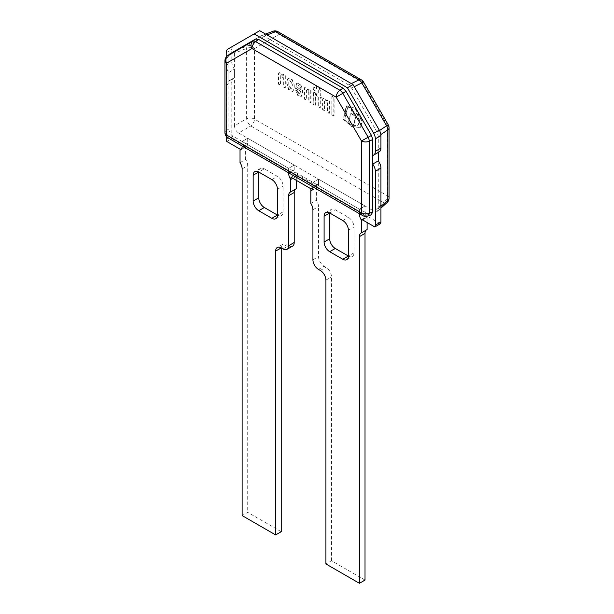 <?xml version="1.0" encoding="UTF-8"?>
<svg xmlns="http://www.w3.org/2000/svg" width="614" height="614" viewBox="0 0 614 614"><rect width="100%" height="100%" fill="white"/><g stroke="black" fill="none" stroke-linecap="round" stroke-linejoin="round"><path stroke-width="0.46" stroke-dasharray="3.07 2.3" d="M387.089 202.566A5.925 3.369 48 0 1 383.635 202.666A5.925 3.423 120 0 0 387.311 195.743A5.925 3.423 180 0 1 389.046 198.161M389.046 127.697A5.925 3.423 0 0 0 387.311 125.371L388.255 124.826M380.933 206.442L378.278 208.837L377.403 211.293L374.126 211.239L383.635 202.666L250.781 125.962A5.925 2.54 60 0 1 246.621 118.763A5.925 3.423 180 0 1 254.457 119.039A5.925 3.423 -60 0 1 250.781 125.962L238.6 132.992C236.075 131.25 234.694 128.848 234.448 125.793L246.621 118.763L246.621 48.391A5.925 3.147 68.3 0 1 247.841 45.705A5.925 4.835 -120 0 1 254.457 48.667A5.925 3.423 -0 0 0 246.621 48.391L234.448 53.249L235.661 50.555L247.841 45.705L272.555 31.429L261.157 35.835L264.097 36.126L267.105 34.967M363.542 82.023L362.598 82.568A5.925 3.423 120 0 0 361.37 79.858M277.942 31.69A5.925 3.423 -60 0 1 279.17 34.399A5.925 4.835 60 0 0 272.555 31.429M351.346 83.604L348.629 84.932L351.569 88.04L354.255 86.72M379.536 130.529L377.065 132.194L378.278 136.293L380.864 134.55M261.157 35.835L235.661 50.555M234.448 53.249L234.448 125.793M238.6 132.992L374.126 211.239M378.278 208.837L378.278 160.883M379.214 151.888A8.297 4.789 60 0 1 378.278 152.226L378.278 136.293M377.065 132.194L351.569 88.04M348.629 84.932L264.097 36.126M227.157 56.104A5.925 3.638 -128.9 0 0 226.205 58.614A5.925 3.423 0 0 0 224.954 60.594M362.69 215.598A5.925 3.423 120 0 0 365.138 215.56A5.925 3.369 -108 0 0 367.479 216.105M224.954 132.655A5.925 3.423 180 0 1 226.205 130.552A5.925 4.198 -120 0 0 230.365 137.751A5.925 3.423 -60 0 1 227.917 137.789M229.828 53.955L228.861 56.473L228.861 129.017C229.106 132.079 230.496 134.474 233.021 136.216L368.538 214.463L371.102 214.923M357.77 113.79L362.053 121.679L360.172 127.543L351.876 126.707L343.203 119.323L346.15 106.399L347.017 105.9L348.591 106.399L350.333 107.273L350.064 108.141L347.601 106.721L344.492 120.283L351.431 125.356L357.739 125.525L359.574 121.349L357.194 115.048L358.046 113.628L362.337 121.518L360.449 127.382L352.16 126.545L343.479 119.162L346.733 105.777L350.609 107.112L350.341 107.98L347.885 106.56L344.769 120.121L351.707 125.195L358.023 125.363L359.85 121.188L357.471 114.887L358.046 113.628M353.656 124.734L348.591 121.81L350.525 113.452L355.59 116.376L353.656 124.734L348.867 121.649L350.809 113.291L355.867 116.215L353.933 124.573M351.599 109.092A3.73 2.157 60 0 1 352.375 107.381A3.73 2.157 60 0 1 356.105 109.538A3.73 2.157 60 0 1 356.105 113.851A3.73 2.157 60 0 1 353.227 112.846A3.73 2.157 60 0 1 351.599 109.092M351.315 109.254A3.73 2.157 60 0 1 352.091 107.542A3.73 2.157 60 0 1 355.821 109.699A3.73 2.157 60 0 1 355.821 114.012A3.73 2.157 60 0 1 352.95 113.007A3.73 2.157 60 0 1 351.315 109.254M331.844 114.987L331.844 96.482L333.832 97.634L333.832 116.13L331.844 114.987L332.128 96.321L334.108 97.472L334.108 115.969L332.128 114.826M329.127 101.095L329.127 113.413L327.162 112.285L327.162 103.29C326.456 101.103 325.573 100.443 324.499 101.31L324.499 110.75L322.596 109.645L322.596 99.107L323.164 98.225L327.162 101.003L327.162 99.959L329.403 100.934L329.403 113.252L327.439 112.124L327.439 103.129C326.74 100.942 325.85 100.282 324.783 101.149L324.783 110.581L322.88 109.484L322.88 98.946L323.44 98.063L327.439 100.842L327.439 99.798L329.403 100.934M324.499 101.31L325.082 100.704L324.499 101.31M321.038 96.421L321.038 98.209L319.994 97.611L319.994 108.148L317.998 106.997L317.998 96.459L316.479 95.577L316.479 93.788L317.998 94.671L317.998 90.158L316.371 88.531L316.371 86.635C318.075 86.758 319.288 88.032 319.994 90.473L319.994 95.822L321.314 96.26L321.314 98.048L320.278 97.449L320.278 107.987L318.282 106.836L318.282 96.298L316.755 95.416L316.755 93.627L318.282 94.51L318.282 89.997L316.647 88.37L316.647 86.474C318.351 86.597 319.564 87.871 320.278 90.312L320.278 95.661L321.314 96.26M313.201 104.227L313.201 91.9L315.151 93.021L315.151 105.347L313.201 104.227L313.485 91.739L315.427 92.86L315.427 105.186L313.485 104.065M313.201 87.84A1.834 1.059 60 0 1 313.577 87.004A1.834 1.059 60 0 1 315.412 88.063A1.834 1.059 60 0 1 315.412 90.174A1.834 1.059 60 0 1 314 89.682A1.834 1.059 60 0 1 313.201 87.84M312.925 88.002A1.834 1.059 60 0 1 313.301 87.165A1.834 1.059 60 0 1 315.135 88.224A1.834 1.059 60 0 1 315.135 90.335A1.834 1.059 60 0 1 313.723 89.844A1.834 1.059 60 0 1 312.925 88.002M310.738 90.473L310.738 102.799L308.773 101.663L308.773 92.668C308.051 90.381 307.177 89.797 306.148 90.91L306.11 100.128L304.206 99.031L304.206 88.493L304.628 87.572L308.773 90.381L308.773 89.345L311.014 90.312L311.014 102.638L309.049 101.502L309.049 92.507C308.328 90.22 307.453 89.636 306.424 90.749L306.386 99.967L304.483 98.869L304.483 88.332L304.905 87.411L309.049 90.22L309.049 89.183L311.014 90.312M306.148 90.91L306.777 90.089L306.148 90.91M300.515 89.375L297.406 87.587L298.105 85.116L300.791 89.214L300.791 88.147L298.381 84.955L297.683 87.426L300.791 89.214M297.514 91.164L297.514 92.1L299.77 94.456L300.515 91.279L295.549 88.408L296.692 83.113L300.607 84.901L302.303 90.189L302.303 93.658L300.975 96.651L297.675 95.347L295.656 90.097L297.79 91.002L297.79 91.939L300.046 94.295L300.791 91.118L295.825 88.247L296.969 82.951L300.891 84.74L302.579 90.028L302.579 93.497L301.259 96.49L297.959 95.185L295.933 91.002L295.933 89.936L297.79 91.002M292.034 84.264L292.034 87.733L291.282 89.276L288.764 85.845L288.764 82.376L289.532 80.357L292.318 84.103L289.816 80.196L289.048 82.215L289.048 85.684L291.558 89.114L292.318 87.572L292.318 84.103M293.976 85.07L293.976 88.47L292.586 91.647L288.519 89.506L286.815 83.934L286.815 81.248L288.035 78.392L291.957 79.82L294.252 84.909L294.252 88.309L292.87 91.486L288.795 89.345L287.091 83.773L287.091 81.086L288.319 78.231L292.241 79.659L294.252 84.909M285.026 75.637L285.026 87.955L283.062 86.82L283.062 77.825L280.798 75.438L280.406 85.285L278.503 84.187L278.503 73.649L279.063 72.759L283.062 75.545L283.062 74.501L285.31 75.476L285.31 87.794L283.346 86.658L283.346 77.663L281.074 75.276L280.682 85.123L278.779 84.026L278.779 73.488L279.347 72.598L283.346 75.384L283.346 74.34L285.31 75.476M292.916 178.382L296.309 176.18A7.898 4.559 60 0 1 294.213 169.94L294.213 165.105L288.626 168.328L288.626 172.841L288.626 168.328L294.213 165.105L247.711 138.25L242.123 141.481L288.626 168.328L242.123 141.481L242.123 145.994L242.123 141.481L247.711 138.25L247.711 143.093A7.898 4.559 60 0 1 246.076 146.708A7.898 4.559 60 0 1 245.684 146.892L240.105 150.115M245.684 146.892L245.684 145.955L232.322 138.234A9.555 5.518 60 0 1 231.793 135.832L231.793 81.977A8.297 4.789 60 0 1 233.512 78.178A8.297 4.789 60 0 1 234.448 77.84L234.448 69.182A8.297 4.789 60 0 1 231.793 61.983L231.793 49.496A7.898 4.559 60 0 1 233.427 45.881L259.722 30.7M380.404 223.734L367.318 216.174L367.111 217.057A7.898 4.559 60 0 1 365.015 210.817L365.015 205.974L318.512 179.127L318.512 183.97A7.898 4.559 60 0 1 316.878 187.585A7.898 4.559 60 0 1 316.486 187.769L316.486 185.535L296.516 174.008L296.516 176.302M316.486 187.769L310.899 190.992L316.417 187.792A7.898 4.559 -120 0 0 316.878 187.585A7.898 4.559 -120 0 0 318.512 183.97L318.512 179.127L312.925 182.358L318.512 179.127L365.015 205.974L359.428 209.205L359.428 213.718L359.428 209.205L312.925 182.358L312.925 186.871L312.925 182.358L359.428 209.205L365.015 205.974L365.015 210.817A7.898 4.559 -120 0 0 367.111 217.057L361.523 220.28L367.111 217.057L367.111 222.506M226.205 57.071L226.205 65.207A8.297 4.789 -120 0 0 228.861 72.406L228.861 81.071A8.297 4.789 -120 0 0 227.924 81.409A8.297 4.789 -120 0 0 226.205 85.2L226.205 136.3M361.73 219.398L367.318 216.174M362.605 219.904L367.318 217.179M245.684 145.955L240.105 149.179M290.929 177.231L296.516 174.008M310.899 188.767L316.486 185.535M226.735 141.458L232.322 138.234M227.84 49.105L233.427 45.881L227.84 49.105M228.861 72.406L234.448 69.182M228.861 81.071L234.448 77.84M226.205 139.063L231.793 135.832M372.698 155.449L378.278 152.226M353.979 252.822L348.399 256.046A7.898 4.559 -120 0 0 352.344 256.437A7.898 4.559 -120 0 0 353.979 252.822L353.979 227.019A7.898 4.559 -120 0 0 348.399 217.348L335.267 209.765A7.898 4.559 -120 0 0 331.322 209.374A7.898 4.559 -120 0 0 329.687 212.989L335.267 209.765M365.015 580.076L331.499 560.728L325.911 563.951M331.499 560.728L331.499 276.929A7.898 4.559 -120 0 0 325.911 267.251L324.1 266.207A7.898 4.559 60 0 1 318.512 256.529L318.512 206.542A7.898 4.559 -120 0 0 316.417 200.294L316.417 187.792M367.111 229.567A7.898 4.559 -120 0 0 366.65 229.774A7.898 4.559 -120 0 0 366.236 230.066M310.83 203.526L316.417 200.294M264.327 168.812A7.898 4.559 -120 0 0 260.382 168.42A7.898 4.559 -120 0 0 258.747 172.035L264.327 168.812L277.459 176.387A7.898 4.559 -120 0 1 283.039 186.065L283.039 211.861A7.898 4.559 -120 0 1 281.404 215.483L275.816 218.707M283.039 211.861L277.459 215.092A7.898 4.559 -120 0 0 281.404 215.483M281.227 531.701L247.711 512.352L242.123 515.576M286.815 244.679L281.227 247.902A7.898 4.559 60 0 1 282.862 244.288A7.898 4.559 60 0 1 286.815 244.679L288.626 245.723A7.898 4.559 -120 0 0 292.579 246.114M240.028 162.649L245.615 159.425A7.898 4.559 60 0 1 247.711 165.665L247.711 512.352M240.105 150.1L245.615 146.915L245.615 159.425M296.309 180.339L296.309 176.18A7.898 4.559 60 0 1 294.213 169.94L294.213 165.105L247.711 138.25L247.711 143.093A7.898 4.559 60 0 1 246.076 146.708A7.898 4.559 60 0 1 245.615 146.915M295.441 189.189A7.898 4.559 60 0 1 295.848 188.897A7.898 4.559 60 0 1 296.309 188.69M387.311 195.743L387.311 125.371L362.598 82.568L279.17 34.399L254.457 48.667L254.457 119.039L387.311 195.743M233.021 136.216L230.365 137.751L365.138 215.56L368.538 214.463M228.861 56.473L226.205 58.614L226.205 130.552L228.861 129.017M242.123 146.316L247.711 143.093L242.123 146.316M288.626 173.163L294.213 169.94L288.626 173.163M359.428 214.04L365.015 210.817L359.428 214.04M312.925 187.193L318.512 183.97L312.925 187.193M226.205 52.72L231.793 49.496M226.205 65.207L231.793 61.983M226.205 85.2L231.793 81.977M348.399 230.242L353.979 227.019M342.812 220.572L348.399 217.348M325.911 280.153L331.499 276.929M312.925 259.753L318.512 256.529M318.512 269.431L324.1 266.207M320.324 270.475L325.911 267.251M312.925 209.765L318.512 206.542M271.872 179.61L277.459 176.387M277.459 189.289L283.039 186.065M283.039 248.954L288.626 245.723M242.123 168.888L247.711 165.665M261.449 35.696L265.601 34.092M377.579 211.132L380.933 208.108M246.076 146.708L240.488 149.931L246.076 146.708M311.29 190.808L316.878 187.585L311.29 190.808M227.924 81.409L233.512 78.178M325.735 212.597L331.322 209.374M346.757 259.661L352.344 256.437M361.063 232.998L366.65 229.774M260.382 168.42L254.795 171.644M282.862 244.288L277.275 247.511M295.848 188.897L290.261 192.121"/><path stroke-width="0.92" d="M389.038 127.443A5.925 5.925 0 0 0 388.255 124.826L386.574 125.801A5.925 3.983 56.1 0 1 387.795 129.899L387.795 200.271A5.925 3.369 48 0 1 387.089 202.566A5.925 5.925 0 0 0 389.046 198.161A5.925 3.423 180 0 1 387.795 200.271L380.933 206.442M380.864 134.55L387.795 129.899A5.925 3.423 0 0 0 389.046 127.789L389.046 198.161M354.255 86.72L363.542 82.023A5.925 5.925 0 0 0 361.37 79.858A5.925 3.423 120 0 0 358.921 79.889A5.925 3.983 63.9 0 1 361.861 82.997L386.574 125.801L379.536 130.529M272.555 31.429A5.925 3.638 68.9 0 1 272.846 31.291A5.925 3.638 68.9 0 1 275.494 31.721A5.925 3.423 -60 0 1 277.942 31.69A5.925 5.925 0 0 0 272.862 31.283L265.601 34.092M372.698 164.107L378.278 160.883L378.278 152.425L378.278 160.883A8.297 4.789 60 0 1 380.933 168.082L380.933 221.938A9.555 5.518 60 0 1 380.404 223.734L374.816 226.957A9.555 5.518 -120 0 0 375.346 225.169L375.346 171.306A8.297 4.789 -120 0 0 372.698 164.107L372.698 155.449A8.297 4.789 -120 0 0 373.627 155.112A8.297 4.789 -120 0 0 375.346 151.313L375.346 138.825A7.898 4.559 -120 0 0 373.711 133.322L347.417 87.779L254.135 33.923L227.84 49.105A7.898 4.559 -120 0 0 226.205 52.72L226.205 57.071M371.102 214.923L372.698 212.06L372.698 139.516L371.478 135.418L345.981 91.263L343.042 88.155L339.864 90.243A5.925 3.423 120 0 0 336.188 97.165L342.804 93.351A5.925 2.801 -123.3 0 0 339.864 90.243L255.639 41.614A5.925 3.147 -128.3 0 0 252.699 41.322A5.925 4.835 60 0 0 251.963 48.544A5.925 3.423 -60 0 1 255.639 41.614L258.509 39.357L255.57 39.066L230.081 53.779L227.157 56.104A5.925 5.925 0 0 0 224.962 60.395M371.478 135.418L361.462 140.951A5.925 3.423 0 0 0 369.298 141.228A5.925 2.801 -116.7 0 0 368.078 137.129L342.804 93.351L345.981 91.263M224.954 132.655A5.925 5.925 0 0 0 227.917 137.789A5.925 3.423 -60 0 1 226.689 135.072A5.925 3.423 180 0 1 224.954 132.655L224.954 60.717A5.925 3.423 0 0 0 226.689 63.135A5.925 4.835 -120 0 1 227.426 55.92A5.925 3.638 -128.9 0 0 227.157 56.104M372.698 212.06L369.298 213.165A5.925 3.423 180 0 1 361.462 212.889A5.925 3.423 120 0 0 362.69 215.598A5.925 5.925 0 0 0 367.479 216.105A5.925 3.369 -108 0 0 369.298 213.165L369.298 141.228L372.698 139.516M343.042 88.155L258.509 39.357M226.205 136.3L226.205 139.063A9.555 5.518 -120 0 0 226.735 141.458L240.105 149.179L240.105 150.115A7.898 4.559 -120 0 0 240.488 149.931A7.898 4.559 -120 0 0 242.123 146.316L242.123 146.316A7.898 4.559 -120 0 1 240.488 149.931A7.898 4.559 -120 0 1 240.028 150.138L240.105 150.1M296.309 180.339L296.309 188.69L290.721 191.913L290.721 179.411A7.898 4.559 -120 0 1 288.626 173.163L288.626 173.163A7.898 4.559 -120 0 0 290.721 179.411L292.916 178.382M254.135 33.923L259.722 30.7L353.004 84.555L379.298 130.099A7.898 4.559 60 0 1 380.933 135.602L380.933 148.089A8.297 4.789 60 0 1 379.214 151.888L373.627 155.112M310.83 191.015L310.899 190.977A7.898 4.559 -120 0 0 311.29 190.808A7.898 4.559 60 0 1 310.83 191.015L310.83 203.526A7.898 4.559 60 0 1 312.925 209.765L312.925 259.753A7.898 4.559 -120 0 0 318.512 269.431L320.324 270.475A7.898 4.559 60 0 1 325.911 280.153L325.911 563.951L359.428 583.3L359.428 236.613A7.898 4.559 60 0 1 361.063 232.998A7.898 4.559 60 0 1 361.523 232.79L361.523 220.28A7.898 4.559 60 0 1 359.428 214.04L359.428 214.04A7.898 4.559 -120 0 0 361.523 220.28L362.605 219.904M312.925 187.193L312.925 187.193A7.898 4.559 60 0 1 311.29 190.808A7.898 4.559 -120 0 0 312.925 187.193M310.899 190.992L310.899 188.767L290.929 177.231L290.929 179.526M374.816 226.957L361.73 219.398L361.73 220.403M347.417 87.779L353.004 84.555M375.346 225.169L380.933 221.938M348.399 230.242L348.399 256.046A7.898 4.559 60 0 1 346.757 259.661A7.898 4.559 60 0 1 342.812 259.269L329.687 251.694A7.898 4.559 60 0 1 324.1 242.016L324.1 216.22A7.898 4.559 60 0 1 325.735 212.597A7.898 4.559 60 0 1 329.687 212.989L342.812 220.572A7.898 4.559 60 0 1 348.399 230.242M324.1 216.22L329.687 212.989L329.687 238.792A7.898 4.559 -120 0 0 335.267 248.463L348.399 256.046L342.812 259.269M359.428 583.3L365.015 580.076L365.015 233.389A7.898 4.559 -120 0 1 366.236 230.066M361.523 232.79L367.111 229.567L367.111 222.506M253.16 201.062L253.16 175.259A7.898 4.559 60 0 1 254.795 171.644A7.898 4.559 60 0 1 258.747 172.035L258.747 197.838A7.898 4.559 -120 0 0 264.327 207.509L277.459 215.092A7.898 4.559 60 0 1 275.816 218.707A7.898 4.559 60 0 1 271.872 218.315L258.747 210.732A7.898 4.559 60 0 1 253.16 201.062L258.747 197.838M253.16 175.259L258.747 172.035L271.872 179.61A7.898 4.559 60 0 1 277.459 189.289L277.459 215.092L271.872 218.315M275.64 534.924L281.227 531.701L281.227 247.902A7.898 4.559 -120 0 0 277.275 247.511A7.898 4.559 -120 0 0 275.64 251.126L275.64 534.924L242.123 515.576L242.123 168.888A7.898 4.559 -120 0 0 240.028 162.649L240.028 150.138M290.721 191.913A7.898 4.559 -120 0 0 290.261 192.121A7.898 4.559 -120 0 0 288.626 195.736L288.626 245.723A7.898 4.559 60 0 1 286.991 249.345A7.898 4.559 60 0 1 283.039 248.954L281.227 247.902L275.64 251.126M286.991 249.345L292.579 246.114A7.898 4.559 -120 0 0 294.213 242.499L294.213 192.512A7.898 4.559 60 0 1 295.441 189.189M267.105 34.967L275.494 31.721L358.921 79.889L351.346 83.604M361.462 212.889L226.689 135.072L226.689 63.135L251.963 48.544L336.188 97.165L361.462 140.951L361.462 212.889M255.57 39.066L252.699 41.322L227.426 55.92L230.081 53.779M375.346 151.313L380.933 148.089M375.346 138.825L380.933 135.602M373.711 133.322L379.298 130.099M375.346 171.306L380.933 168.082M324.1 242.016L329.687 238.792M329.687 251.694L335.267 248.463M359.428 236.613L365.015 233.389M258.747 210.732L264.327 207.509M288.626 245.723L294.213 242.499M288.626 195.736L294.213 192.512M277.942 31.69L361.37 79.858M363.542 82.023L388.255 124.826M380.933 208.108L387.089 202.566M227.917 137.789L362.69 215.598M370.879 215L367.479 216.105"/></g></svg>
